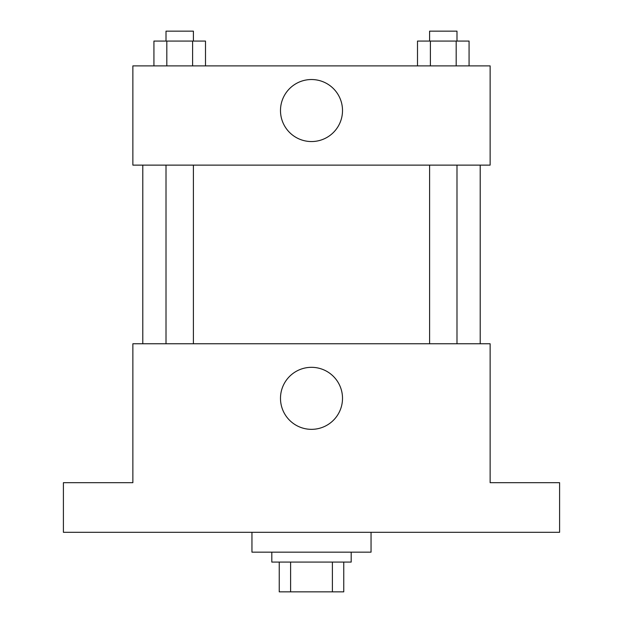 <?xml version="1.0" encoding="UTF-8"?>
<svg xmlns="http://www.w3.org/2000/svg" width="623" height="623" viewBox="0 0 623 623"><rect width="100%" height="100%" fill="white"/><g stroke="black" fill="none" stroke-linecap="round" stroke-linejoin="round"><path stroke-width="0.93" d="M332.386 562.078L332.386 591.85L279.244 591.85L279.244 562.078M332.386 591.85L343.756 591.85L343.756 562.078L343.756 591.85M351.193 552.157L351.193 562.078L271.807 562.078L271.807 552.157M290.614 562.078L290.614 591.85M251.957 532.307L251.957 552.157L371.043 552.157L371.043 532.307M559.594 532.307L63.406 532.307L63.406 482.685L132.87 482.685L132.87 343.756L490.13 343.756L490.13 482.685L559.594 482.685L559.594 532.307M342.51 398.331A31.01 31.01 0 0 1 295.995 425.19A31.01 31.01 0 0 1 295.995 371.479A31.01 31.01 0 0 1 342.51 398.331M480.208 165.126L480.208 343.756M429.597 343.756L429.597 165.126M193.403 165.126L193.403 343.756M490.13 165.126L132.87 165.126L132.87 65.882L490.13 65.882L490.13 165.126M342.51 110.544A31.01 31.01 0 0 1 295.995 137.395A31.01 31.01 0 0 1 295.995 83.684A31.01 31.01 0 0 1 342.51 110.544M469.072 65.882L469.072 41.071L417.503 41.071L417.503 65.882M456.184 41.071L456.184 65.882M430.4 41.071L430.4 65.882M429.597 41.071L429.597 31.15L456.986 31.15L456.986 41.071M205.497 65.882L205.497 41.071L153.928 41.071L153.928 65.882M192.6 41.071L192.6 65.882M166.816 41.071L166.816 65.882M166.014 41.071L166.014 31.15L193.403 31.15L193.403 41.071M142.792 165.126L142.792 343.756M456.986 343.756L456.986 165.126M166.014 165.126L166.014 343.756"/></g></svg>
